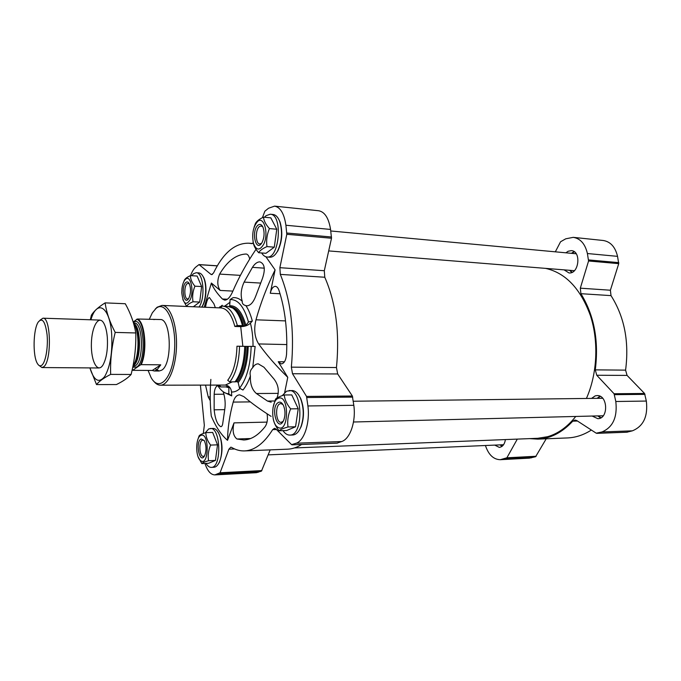 <?xml version="1.0" encoding="UTF-8"?>
<svg xmlns="http://www.w3.org/2000/svg" width="681" height="681" viewBox="0 0 681 681"><rect width="100%" height="100%" fill="white"/><g stroke="black" fill="none" stroke-linecap="round" stroke-linejoin="round"><path stroke-width="1.02" d="M626.937 432.188L632.377 430.835C643.434 426.306 648.091 416.38 646.337 401.058L644.558 393.473L627.073 375.41L596.752 375.257L614.058 393.737L615.811 401.501C617.539 417.181 612.917 427.336 601.961 431.95L596.207 433.184L576.781 420.577L575.019 420.049L572.764 421.164C562.14 432.571 550.495 438.555 537.828 439.126L529.58 438.624M537.828 439.126L567.511 437.934C575.717 437.594 583.668 434.963 591.372 430.043M485.425 445.51C488.524 454.746 493.461 459.471 500.254 459.701L529.418 458.143L535.606 456.721L546.222 438.785M627.073 375.41L625.584 370.132C629.295 341.624 624.434 316.784 611.01 295.622L610.397 290.225L618.731 263.649L617.539 256.354C615.283 246.956 610.508 241.661 603.213 240.487L573.232 237.346L565.732 238.818L560.565 241.764L555.33 251.834M564.089 269.863L568.967 272.928C579.012 274.324 581.548 251.017 571.359 250.634L568.073 251.272L565.92 252.813M574.04 251.595L571.436 253.323M569.614 270.306L571.793 272.451M592.164 416.057L597.816 418.67C608.737 418.985 607.929 394.844 597.058 395.576L595.194 395.874L591.593 398.385M599.876 396.18L597.186 398.317M597.765 415.921L600.591 417.955M494.764 445.11L499.301 447.383C502.544 446.94 504.587 444.344 505.43 439.577M500.126 444.88L501.94 446.421M205.526 385.105L208.224 396.938L210.259 400.717M215.358 307.693L213.868 303.692L209.399 297.546C207.935 297.938 206.615 301.181 205.449 307.276M217.282 385.897C215.46 386.91 214.421 389.711 214.174 394.29L214.149 409.809C215.17 419.258 217.401 424.893 220.831 426.706C221.912 426.612 222.585 425.259 222.857 422.654L224.739 409.536C225.641 403.859 225.13 397.951 223.206 391.822M227.386 299.231L222.398 298.993L224.721 300.134C227.488 300.083 230.118 297.282 232.604 291.74C238.725 277.499 246.522 263.368 255.996 249.34L256.09 249.382M230.084 299.555L233.038 297.674C236.222 297.359 239.278 298.542 242.232 301.232C240.384 295.171 241.014 288.804 244.113 282.113L252.438 267.361C254.771 263.692 257.256 261.862 259.878 261.879C264.705 263.726 265.556 269.267 262.432 278.503L255.886 295.75C253.477 302.228 250.497 305.59 246.965 305.82L245.892 305.616C248.548 309.625 250.693 314.767 252.328 321.04L248.48 322.028C244.156 306.756 238.027 299.265 230.084 299.555L229.65 306.62M253.017 346.399C253.094 338.023 252.234 330.268 250.429 323.143L252.328 321.04M229.829 381.964C235.822 373.98 239.065 362.079 239.559 346.246L236.962 346.229C236.494 361.313 233.413 372.669 227.718 380.304L229.829 381.964L237.388 381.709L238.188 382.662L239.533 388.213C246.692 378.934 250.565 364.982 251.161 346.374L255.145 346.425L252.728 367.655C254.217 365.135 256.065 363.858 258.244 363.833L263.939 367.212L273.958 378.994C278.435 384.833 279.44 391.166 276.98 397.985M239.533 388.213L242.955 390.017C245.858 386.536 248.344 381.837 250.404 375.921C250.055 383.897 252.055 389.77 256.405 393.524L267.505 401.066L271.174 402.207M218.235 386.34C220.635 389.941 223.308 392.273 226.228 393.354L228.807 393.907L231.719 395.908L231.523 392.001C234.46 392.188 237.32 390.979 240.112 388.374M231.719 395.908L224.594 392.614M222.151 305.352L222.381 306.144M222.398 298.993C216.89 293.264 213.213 287.944 211.382 283.041L204.215 307.216M210.863 379.385C209.867 392.018 210.003 404.242 211.272 416.057C215.749 426.74 221.163 434.836 227.522 440.343C227.675 428.247 229.565 415.495 233.2 402.088C234.562 397.423 236.707 395.006 239.661 394.844L243.866 396.631C251.502 403.143 260.585 409.715 271.115 416.372M284.675 392.503L287.765 377.325C276.231 366.055 266.535 354.929 258.669 343.939C254.583 337.376 253.681 329.34 255.971 319.815C260.687 302.934 267.063 286.292 275.09 269.88L265.939 256.805M153.702 381.164C155.779 383.82 158.009 385.157 160.401 385.191C168.428 385.429 176.115 367.17 176.507 345.616C177 324.062 170.063 305.505 162.035 305.42L157.175 307.199L155.174 309.165M250.429 323.143C248.063 325.399 244.828 326.565 240.716 326.642L234.843 326.454C231.676 314.724 227.105 308.553 221.138 307.94L162.035 305.42M225.292 385.071C228.969 385.642 231.046 387.949 231.523 392.001M337.121 443.11L341.734 441.526C350.179 438.845 356.146 421.377 353.814 405.297L352.349 396.01L337.674 373.963L336.465 367.544C339.785 332.754 335.895 302.653 324.777 277.244L324.309 270.723L331.502 238.248L330.566 229.437C328.727 218.107 324.769 211.876 318.682 210.744L274.588 206.13L268.544 208.233L264.858 211.212L262.415 217.673M204.938 463.446C207.475 470.988 210.795 474.802 214.881 474.904L220.074 472.767L228.901 449.188L230.808 447.17L231.549 447.374C235.745 449.886 240.087 451.06 244.581 450.907C254.634 450.456 263.998 443.374 272.664 429.643L274.494 428.306L275.916 428.97L291.579 444.625L296.286 443.203C304.381 440.471 310.119 422.509 307.906 405.961L306.527 396.41L292.507 373.741L337.674 373.963M274.588 206.13C280.402 207.254 284.173 213.621 285.909 225.249L286.803 234.298L279.874 267.693L280.317 274.392C290.906 300.449 294.584 331.366 291.349 367.144L292.507 373.741M190.578 275.652C192.033 271.617 193.813 268.731 195.898 266.995L199.022 264.586L210.94 274.349L211.655 274.656L213.528 272.987C223.232 252.889 234.996 242.955 248.829 243.194L251.791 243.628L253.255 242.93M200.41 385.114L204.334 425.302L203.321 433.456M214.881 474.904L256.431 472.691L261.444 471.116L270.195 449.877M244.581 450.907L287.603 449.179C292.319 448.992 297.001 447.426 301.649 444.472M275.686 253.987L277.763 251.034C282.198 241.704 282.955 232.034 280.044 222.015L278.452 218.729M299.104 430.477L301.147 426.629C304.39 417.189 304.245 407.834 300.721 398.547L298.559 394.793M218.065 464.451L219.41 462.28C223.113 452.329 222.857 442.548 218.652 432.937L217.205 430.886M201.789 307.114L202.317 306.314C206.556 299.887 207.254 284.224 203.602 277.363L202.419 275.439M287.765 377.325L278.231 361.722L281.304 363.935C284.232 363.45 285.977 360.215 286.556 354.231C287.603 330.481 285.092 309.208 279.006 290.412C278.112 287.867 276.895 286.505 275.345 286.352C273.013 286.505 271.327 288.804 270.28 293.256L275.09 269.88M227.522 440.343L234.009 422.884C232.221 430.554 233.183 435.917 236.911 438.99L243.755 439.986C251.263 439.713 258.422 435.21 265.25 426.459C267.31 423.25 267.914 419.028 267.054 413.776M249.697 259.044C248.982 255.937 247.807 254.26 246.181 254.022L246.02 254.022C236.103 254.464 227.309 261.146 219.64 274.085C217.026 280.572 217.205 286.029 220.167 290.429L211.382 283.041M148.092 370.43L151.02 377.419C159.039 392.596 172.497 378.713 174.472 351.055C176.719 323.466 165.943 299.81 156.085 308.374L152.34 312.8L149.216 319.432M133.195 322.045L137.349 319.014L160.163 319.525C171.297 318.316 172.676 364.505 161.601 370.217L159.107 371.009L155.021 368.651M237.328 325.518L242.487 325.68C240.197 316.954 236.945 311.081 232.723 308.059L227.999 306.373L222.942 306.152C229.199 306.79 233.992 313.243 237.328 325.518L234.843 326.454M222.942 306.152L221.904 306.169L220.618 307.923M242.487 325.68L243.611 326.063C241.363 317.474 238.154 311.694 233.992 308.714L232.212 307.727M248.48 322.028L245.901 325.365L243.611 326.063M245.892 305.616C243.253 304.986 242.027 303.53 242.232 301.232M228.807 393.907L228.893 387.702L225.845 386.919M219.333 385.088L220.806 386.936L225.871 386.919L227.326 386.297L228.348 386.629L228.893 387.702M220.806 386.936L216.013 385.088M234.945 381.964C240.98 374.005 244.241 362.139 244.734 346.357L245.832 346.391C245.339 361.909 242.13 373.58 236.188 381.411M239.559 346.246L244.734 346.357M238.188 382.662C244.36 374.567 247.705 362.488 248.207 346.416L245.832 346.391M248.207 346.416L251.161 346.374M250.404 375.921C249.569 372.669 250.344 369.919 252.728 367.655M219.018 307.855L222.236 305.241M219.75 306.782L220.023 307.897M575.743 416.466C567.426 426.927 558.054 433.669 547.618 436.7L537.718 438.3L294.439 447.936M545.575 268.374C565.613 272.894 580.57 288.65 590.418 315.644C598.888 341.649 597.297 374.039 586.418 398.453M201.695 307.114L201.925 306.756C206.292 300.125 207.015 283.951 203.244 276.878C201.976 274.366 200.495 273.047 198.801 272.902L196.188 272.74L193.464 273.736L191.701 275.72M199.073 307.003C205.636 297.98 203.415 272.238 196.188 272.74M193.327 306.756L199.703 302.066L201.636 286.548L197.115 276.043L190.442 275.643C190.433 279.031 191.923 282.547 194.919 286.182C192.791 291.306 192.153 296.499 193.004 301.76C189.488 303.241 187.394 304.773 186.73 306.348M206.037 463.395C207.62 466.093 209.373 467.421 211.306 467.387L213.996 467.251C215.911 467.115 217.597 465.617 219.052 462.765C222.942 455.393 222.517 439.492 218.269 432.486C216.677 429.762 214.924 428.4 213.008 428.409L208.769 428.877L205.304 432.793M211.306 467.387C221.912 467.915 220.84 427.081 210.327 428.485M201.806 463.591L208.641 463.276L215.451 460.407L217.511 444.838L212.668 432.444L205.815 432.639C205.866 436.785 207.458 440.939 210.608 445.085C208.395 450.362 207.714 455.572 208.565 460.722C204.76 461.761 202.512 462.714 201.806 463.591L198.145 456.883M283.007 430.647C285.016 433.627 287.271 435.108 289.765 435.091L292.702 434.997C295.98 434.776 298.687 432.137 300.823 427.089C304.169 417.351 304.024 407.689 300.381 398.104C298.091 393.158 295.307 390.639 292.038 390.536L286.624 391.149L282.24 395.635M289.765 435.091C303.709 435.883 302.977 389.183 289.11 390.545M279.082 430.767L286.573 430.545L295.554 426.774L298.218 408.753L291.774 394.912L284.258 394.971C284.684 399.56 286.812 404.191 290.642 408.872C288.08 414.95 287.195 420.986 287.995 426.978C283.313 428.306 280.342 429.566 279.082 430.767C275.856 426.774 273.89 422.748 273.183 418.679M261.674 252.974C263.181 255.46 264.943 256.805 266.961 256.992L269.812 257.205C272.562 257.324 275.081 255.418 277.38 251.468C281.951 241.84 282.734 231.855 279.729 221.521C278.069 217.205 275.873 214.864 273.141 214.506L270.28 214.226L266.05 215.69L264.492 217.23M266.961 256.992C279.576 259.189 283.126 214.336 270.28 214.226M258.695 252.745L265.973 253.298L274.29 247.177L276.775 229.242L270.825 217.843L263.513 217.137C263.828 220.746 265.794 224.551 269.412 228.569C266.961 234.443 266.143 240.444 266.952 246.59C262.543 248.539 259.793 250.591 258.695 252.745C255.375 248.991 253.502 245.364 253.085 241.857M199.703 302.066L193.004 301.76M186.671 306.467L182.84 299.546M183.768 281.747L184.193 280.649C184.781 278.912 186.858 277.244 190.442 275.643M201.636 286.548L194.919 286.182M189.267 283.611L187.232 283.602C183.802 285.909 184.151 299.163 187.641 298.942L188.603 298.636M185.981 282.368C180.652 286.318 183.93 306.297 188.671 298.533C190.918 293.707 191.131 288.761 189.318 283.722C188.339 281.917 187.224 281.466 185.981 282.368M185.666 279.133C183.759 280.853 182.517 284.062 181.938 288.778L181.767 292.745C183.138 303.939 185.998 306.178 190.331 299.461C194.247 290.651 190.493 274.579 185.666 279.133M274.29 247.177L266.952 246.59M254.107 227.19L255.366 223.657C256.431 221.359 259.146 219.188 263.513 217.137M276.775 229.242L269.412 228.569M295.554 426.774L287.995 426.978M272.996 407.698L275.473 399.194C276.699 397.823 279.627 396.41 284.258 394.971M298.218 408.753L290.642 408.872M215.451 460.407L208.565 460.722M197.788 439.756L199.133 435.84C199.822 434.836 202.044 433.763 205.815 432.639M217.511 444.838L210.608 445.085M262.823 226.892L261.181 225.93L259.47 226.526C255.145 229.488 255.409 244.028 259.793 243.951L261.564 243.287M258.073 225.096C250.889 230.553 255.835 253.306 261.964 242.666C264.305 237.814 264.688 232.783 263.121 227.573C261.793 224.509 260.108 223.683 258.073 225.096M257.656 221.453C253.179 226.628 251.749 233.847 253.383 243.1C256.26 250.668 259.742 250.974 263.819 244.019C268.927 233.464 263.939 215.613 257.656 221.453M282.99 404.574L280.904 403.569L279.934 403.799C274.792 405.723 275.916 422.91 281.168 422.331L283.228 421.241M278.486 402.386C269.821 406.651 277.618 433.891 283.696 420.279C285.467 415.325 285.399 410.405 283.483 405.518C282.062 402.667 280.393 401.62 278.486 402.386M278.027 398.428C271.149 401.049 270.859 423.19 277.661 427.149C289.136 434.98 289.672 392.852 278.027 398.428M204.147 440.411L202.41 440.156C198.443 441.586 199.38 456.951 203.423 456.381L204.53 455.887M201.116 438.939C194.911 441.807 199.754 465.157 204.641 455.674C206.564 450.567 206.437 445.553 204.274 440.616L201.116 438.939M200.784 435.465C195.558 437.372 195.285 456.713 200.435 460.501C209.11 467.873 209.612 431.243 200.784 435.465M625.584 370.132L595.279 369.868L596.752 375.257M595.279 369.868C598.965 340.696 594.173 315.303 580.91 293.69L580.314 288.174L588.571 260.985L587.397 253.528C585.175 243.926 580.45 238.529 573.232 237.346M500.254 459.701L506.885 457.794L517.305 439.109M500.271 444.872L502.169 446.242M603.247 415.768L353.499 421.999M353.277 401.237L602.668 398.266M600.336 396.41L597.45 398.317M598.02 415.912L601.034 417.717M574.364 270.689L328.702 250.914M330.762 230.978L576.194 253.766M574.389 251.842L571.657 253.349M569.827 270.323L572.193 272.272M136.685 319.261C144.525 320.913 147.241 352.026 140.533 364.863L132.965 370.115L132.216 369.672M137.349 319.014C145.01 321.313 147.658 351.507 141.205 364.641L140.533 364.863M132.965 370.115L132.199 369.774M133.008 370.336L152.306 370.455L154.246 370.983L156.715 370.183L160.767 364.829L141.205 364.641M155.302 319.363L153.846 319.593M152.306 370.455L160.767 364.829M41.95 365.118C40.324 366.472 38.8 365.918 37.37 363.484C32.62 355.942 33.165 329.417 38.221 322.079C42.358 317.235 45.312 321.475 47.091 334.797C48.232 347.174 45.678 362.003 41.95 365.118M40.06 320.121L42.937 318.197C50.99 316.946 51.782 361.202 43.754 366.77L41.933 367.553L39.132 365.51M133.595 323.398L134.574 324.982C139.494 333.435 139.026 356.274 133.765 364.522L133.067 365.612M105.129 302.875L125.295 303.735C130.616 313.303 134.106 323.041 135.766 332.958C136.132 346.944 134.574 360.777 131.101 374.473C128.011 377.904 123.125 381.258 116.434 384.552L96.506 384.578C99.068 381.334 103.784 377.938 110.662 374.388C110.186 360.479 111.701 346.484 115.208 332.405C109.803 322.241 106.44 312.4 105.129 302.875C98.541 306.986 93.952 311.098 91.373 315.201L90.343 319.781M131.101 374.473L110.662 374.388M135.766 332.958L115.208 332.405M90.896 319.798C96.898 298.908 109.811 306.288 111.667 333.988C112.586 352.562 110.262 366.736 104.695 376.516C98.839 383.616 93.91 380.747 89.909 367.91L96.506 384.578M107.326 337.512C106.823 331.502 105.717 326.846 103.989 323.552C98.958 313.967 91.612 326.361 91.382 343.871C90.896 361.381 97.732 374.073 103.146 364.701C106.559 358.146 107.947 349.081 107.326 337.512M210.208 396.921L208.224 396.938M223.938 394.222L214.174 394.29M230.05 302.219L224.594 306.22M160.401 385.191L225.334 385.071L232.025 381.964M242.853 346.323L240.716 326.642M296.286 443.203L341.734 441.526M292.217 444.804L337.478 443.093M307.906 405.961L353.814 405.297M306.884 397.542L352.732 397.108M306.527 396.41L352.349 396.01M291.349 367.144L336.465 367.544M280.317 274.392L324.777 277.244M279.874 267.693L324.309 270.723M286.803 234.298L331.502 238.248M286.854 233.021L331.562 237.005M285.909 225.249L330.566 229.437M210.94 274.349L212.395 274.434M199.218 264.671L217.273 265.871M216.524 474.538L258.159 472.325M219.648 473.312L261.444 471.116M220.074 472.767L261.887 470.58M228.901 449.188L234.63 448.966M272.664 429.643L276.477 429.532M232.876 291.102L220.167 290.429M250.344 401.892L233.2 402.088M267.046 422.101L234.009 422.884M285.526 320.896L255.971 319.815M280.07 293.775L270.28 293.256M286.82 344.569L258.669 343.939M284.445 361.798L278.231 361.722M244.888 325.918C241.466 313.549 236.545 307.157 230.135 306.756M245.901 325.365C242.198 312.128 236.894 305.59 229.999 305.743M228.348 386.629L226.96 386.425M237.388 381.709C243.389 373.818 246.641 362.054 247.135 346.416M250.591 438.53L236.911 438.99M240.41 275.371L219.64 274.085M260.568 283.075L244.113 282.113M264.279 268.161L252.438 267.361M224.713 409.647L214.149 409.809M274.596 400.99L267.505 401.066M278.265 393.371L256.405 393.524M627.354 432.171L596.99 433.32M632.377 430.835L601.961 431.95M646.337 401.058L615.811 401.501M645.009 394.367L614.5 394.657M644.558 393.473L614.058 393.737M611.01 295.622L580.91 293.69M610.397 290.225L580.314 288.174M618.731 263.649L588.571 260.985M618.791 262.628L588.631 259.938M617.539 256.354L587.397 253.528M531.555 457.802L502.348 459.36M535.606 456.721L506.349 458.253M536.151 456.261L506.885 457.794M577.488 421.028L572.764 421.164M133.314 322.436C143.717 313.915 147.394 360.828 136.677 367.068L132.735 367.238M133.816 323.713L135.604 326.19C140.235 334.15 139.792 355.584 134.838 363.356L133.05 365.671M133.57 323.313C141.554 326.233 141.376 361.339 133.34 365.765L132.991 365.995M133.476 322.981L134.191 323.007C143.078 321.977 144.159 360.862 135.323 365.782L132.889 366.472M248.829 243.194L252.515 243.492M199.022 264.586L217.316 265.803M292.047 444.838L337.299 443.135M233.992 308.714L232.723 308.059M203.602 277.363L203.244 276.878M202.317 306.314L201.925 306.756M218.652 432.937L218.269 432.486M219.41 462.28L219.052 462.765M300.721 398.547L300.381 398.104M301.147 426.629L300.823 427.089M280.044 222.015L279.729 221.521M277.763 251.034L277.38 251.468M627.141 432.205L596.786 433.354M503.565 444.727L268.186 454.874M154.246 370.983L159.107 371.009M41.933 367.553L98.992 367.978M42.937 318.197L99.971 320.096M133.791 323.671L134.574 324.982M133.05 365.697L133.765 364.522"/></g></svg>
